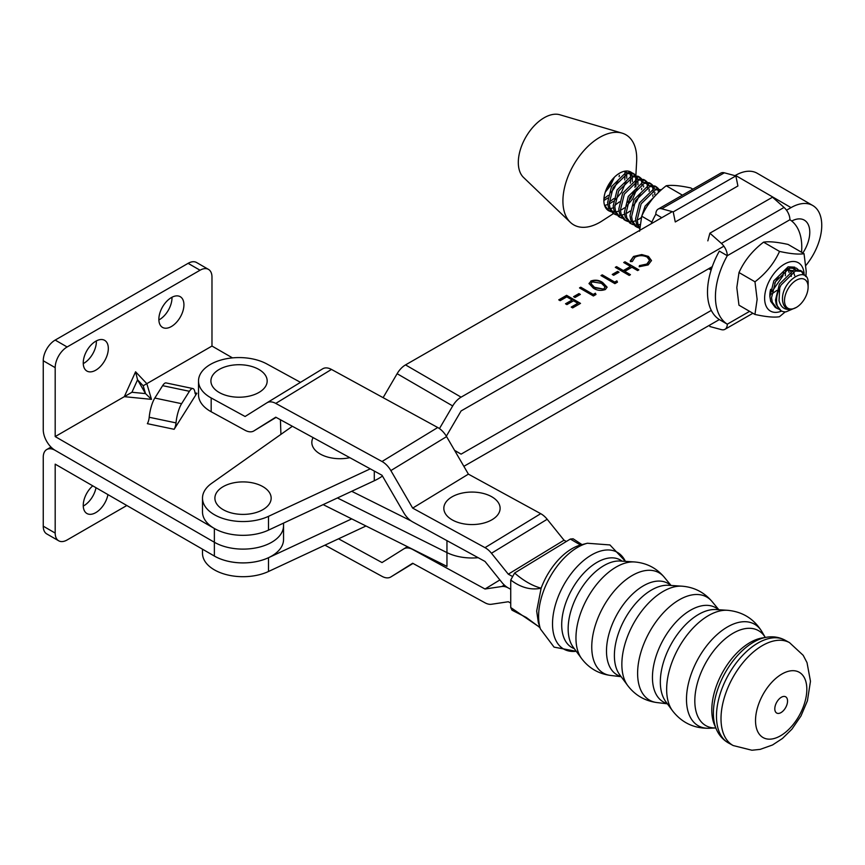 <?xml version="1.0" encoding="UTF-8"?>
<svg xmlns="http://www.w3.org/2000/svg" width="865" height="865" viewBox="0 0 865 865"><rect width="100%" height="100%" fill="white"/><g stroke="black" fill="none" stroke-linecap="round" stroke-linejoin="round"><path stroke-width="1.3" d="M446.956 540.636L446.956 552.605L337.426 497.959L446.956 552.605A38.265 22.09 0 0 0 478.14 557.698A38.265 22.09 0 0 1 446.956 552.605L446.956 566.391L323.142 504.619M735.856 175.909L737.91 185.986L675.273 221.959L673.219 211.893L735.856 175.909L724.351 172.805A11.256 6.488 -119.9 0 0 720.794 173.119L658.157 209.103A11.256 6.488 60.1 0 1 661.714 208.789L673.219 211.893M651.096 223.83A60.907 35.249 -59.9 0 1 655.832 214.25A11.256 6.488 60.1 0 1 658.157 209.103M655.832 214.25L661.779 217.699M349.817 457.682A28.134 16.251 180 0 1 321.175 454.547A28.134 16.251 180 0 1 312.697 438.447A28.134 16.251 180 0 1 313.108 437.614M351.709 518.881L268.496 557.709A40.525 23.398 180 0 1 214.293 556.022A40.525 23.398 180 0 1 213.558 555.579M202.496 549.199L202.496 553.308A40.525 23.398 0 0 0 214.293 569.808A40.525 23.398 0 0 0 268.496 571.495L365.992 525.996M382.449 476.031A54.592 31.518 180 0 1 374.286 480.756L268.496 530.126A40.525 23.398 180 0 1 214.293 528.439A40.525 23.398 180 0 1 202.496 511.939L202.496 498.154A40.525 23.398 0 0 0 214.293 514.653A40.525 23.398 0 0 0 268.496 516.34L370.252 468.852M292.381 426.272L211.633 483.351A40.525 23.398 0 0 0 202.496 498.154M786.512 210.217L791.032 207.622A43.337 25.085 -59.9 0 1 812.776 205.524A43.337 25.085 -59.9 0 1 821.75 225.354A43.337 25.085 -59.9 0 1 805.921 265.404M812.776 205.524L757.21 173.27A43.337 25.085 120.1 0 0 735.455 175.379L734.947 175.671M802.839 253.002A26.447 15.311 120.1 0 0 809.781 232.231A26.447 15.311 120.1 0 0 804.299 220.132A26.447 15.311 120.1 0 0 791.724 221.029M801.563 252.256A60.907 35.249 120.1 0 0 789.918 219.732A11.256 6.488 -119.9 0 0 784.036 207.438L772.532 197.198L709.895 233.172L721.399 243.422A11.256 6.488 60.1 0 1 727.281 255.716L719.345 251.099A60.907 35.249 120.1 0 0 719.345 319.574L463.867 466.332M578.945 293.592L580.372 294.414L574.998 297.495L573.582 296.673L578.945 293.592L579.972 294.641M590.773 281.039C595.217 279.546 599.207 280.065 602.743 282.585L607.089 287.137L605.381 289.515C600.905 291.029 596.861 290.543 593.249 288.034L589.022 283.482L590.773 281.493C595.217 280.011 599.207 280.53 602.743 283.05L602.743 282.585M617.61 271.372L619.037 272.205L613.663 275.286L612.247 274.464L617.61 271.372L618.637 272.432M630.401 261.641L633.558 256.451L641.754 254.559L648.469 256.418L651.475 260.527L648.188 264.917L639.181 266.734L639.451 265.62L646.836 264.052L649.561 260.365L647.128 257.078C643.03 255.153 638.986 255.218 634.996 257.273L632.326 261.49L630.401 261.641L630.293 260.776M723.875 246.19L461.099 397.154L405.523 364.9L672.31 211.644M624.973 261.792L638.867 269.858L637.613 270.583L631.915 267.274L624.757 271.383L630.455 274.692L629.201 275.416L615.307 267.35L616.561 266.636L623.33 270.561L630.488 266.442L623.719 262.517L624.973 261.792L638.467 270.085M616.864 280.855L617.469 282.152L614.885 283.644L600.991 275.578L602.245 274.854L614.712 282.087L616.864 280.855L617.296 282.25M595.38 293.203L595.985 294.5L593.401 295.981L579.507 287.915L580.761 287.202L593.228 294.435L595.38 293.203L595.812 294.597M566.618 295.322L580.512 303.388L572.63 307.908L571.214 307.086L577.831 303.28L573.56 300.793L566.932 304.599L565.515 303.777L572.133 299.971L566.791 296.868L560.163 300.674L558.747 299.852L566.618 295.322L580.112 303.615M712.263 266.658L461.099 410.94L446.34 436.187M405.523 364.9A16.889 9.774 120.1 0 0 397.121 373.702L383.108 397.662M439.452 428.597L452.698 405.945A16.889 9.774 -59.9 0 1 461.099 397.154M711.3 310.405L461.099 454.136L454.676 450.524M461.099 454.136L454.568 450.351M639.289 266.744L639.451 265.62M639.451 266.085L646.836 264.052M646.836 264.506L649.55 260.603M630.304 261.014L633.558 256.451M633.558 256.916L641.754 254.559M641.754 255.013L648.469 256.418M648.469 256.873L651.464 260.765M630.055 274.919L624.757 271.383M615.707 267.577L616.561 266.636M616.561 267.09L623.33 270.561M623.33 271.015L630.488 266.442M624.119 262.744L624.973 262.257M612.647 274.692L617.61 271.837M601.391 275.805L602.245 274.854M602.245 275.319L614.712 282.087M614.712 282.552L616.864 281.32M602.743 283.05L607.079 287.364M589.033 283.709L590.773 281.493M590.968 283.839L591.541 285.45L594.515 287.786L603.911 289.17L605.111 287.191M603.911 288.705L605.122 286.964L601.489 283.309L592.157 281.882L590.946 283.612L594.515 287.321L603.911 289.17M579.907 288.153L580.761 287.202M580.761 287.656L593.228 294.435M593.228 294.889L595.38 293.657M573.971 296.9L578.945 294.046M571.603 307.313L577.831 303.28M565.905 304.004L572.133 299.971M559.136 300.079L566.618 295.787M107.952 494.607A17.732 10.239 -60 0 1 99.14 510.155A17.732 10.239 -60 0 1 86.911 513.507A17.732 10.239 -60 0 1 83.245 505.387A17.732 10.239 -60 0 1 92.76 485.838M96.004 487.709A17.732 10.239 -60 0 1 83.256 506.057M126.82 505.506L67.124 539.965A16.878 9.753 -60 0 1 58.69 540.798A16.878 9.753 -60 0 1 55.187 533.078L43.25 526.179L43.25 457.25A16.878 9.753 60 0 1 46.742 449.53A16.878 9.753 60 0 1 55.187 450.362L214.369 542.258A40.525 23.398 0 0 0 258.527 547.34A40.525 23.398 0 0 0 283.547 525.725A40.525 23.398 0 0 0 283.536 525.26M55.187 533.078L55.187 464.148L214.369 556.044A40.525 23.398 0 0 0 258.527 561.115A40.525 23.398 0 0 0 283.547 539.511L283.547 525.725A40.525 23.398 0 0 1 258.527 547.34A40.525 23.398 0 0 1 214.369 542.258L55.187 450.362A16.878 9.753 -120 0 1 43.25 429.678L43.25 360.759A16.878 9.753 -60 0 1 55.187 340.075L67.124 346.973L200.042 270.226L188.105 263.338L55.187 340.075M43.25 526.179A16.878 9.753 120 0 0 46.742 533.91L58.69 540.798M158.857 319.282A17.732 10.239 120 0 0 162.523 327.403A17.732 10.239 120 0 0 176.19 322.645A17.732 10.239 120 0 0 183.931 304.804A17.732 10.239 120 0 0 180.255 296.695A17.732 10.239 120 0 0 166.599 301.442A17.732 10.239 120 0 0 158.857 319.282M158.868 319.953A17.732 10.239 120 0 0 171.984 297.917A17.732 10.239 120 0 0 171.973 297.246M83.245 362.932A17.732 10.239 120 0 0 86.911 371.053A17.732 10.239 120 0 0 100.578 366.306A17.732 10.239 120 0 0 108.32 348.465A17.732 10.239 120 0 0 104.643 340.345A17.732 10.239 120 0 0 90.987 345.092A17.732 10.239 120 0 0 83.245 362.932M83.256 363.603A17.732 10.239 120 0 0 96.372 341.567A17.732 10.239 120 0 0 96.361 340.907M67.124 346.973A16.878 9.753 120 0 0 55.187 367.647L55.187 436.576L131.934 392.267L145.525 393.607L137.567 379.821L135.578 371.788L146.834 383.671L151.494 399.36L145.525 393.607L143.19 385.768L211.979 346.054L232.48 357.883M55.187 436.576L214.369 528.483A40.525 23.398 0 0 0 268.518 530.115M280.92 434.381L280.422 419.741M181.607 403.685A16.878 4.714 101.9 0 0 176.017 422.888A5.623 1.568 -78.1 0 1 174.146 429.3L196.874 393.251A5.623 1.568 -78.1 0 1 195.717 394.17A5.623 1.568 -78.1 0 1 195.003 392.764A16.878 4.714 101.9 0 0 192.884 388.558A16.878 4.714 101.9 0 0 189.413 391.294L162.62 385.66L154.813 398.051L181.607 403.685L189.413 391.294M200.042 270.226A16.878 9.753 120 0 1 208.487 269.393A16.878 9.753 120 0 1 211.979 277.124L211.979 346.054M188.105 263.338A16.878 9.753 -60 0 1 196.55 262.506L208.487 269.393M162.62 385.66A16.878 4.714 -78.1 0 1 166.091 382.925L192.884 388.558M174.146 429.3L147.353 423.666A5.623 1.568 101.9 0 0 149.213 417.265A16.878 4.714 -78.1 0 1 154.813 398.051M789.918 219.732L727.281 255.716A60.907 35.249 120.1 0 0 727.281 324.18A11.256 6.488 60.1 0 1 724.946 329.327A11.256 6.488 60.1 0 1 721.399 329.641L709.895 326.538L709.614 325.164M707.84 240.859L709.895 233.172M749.598 311.357L727.281 324.18L719.345 319.574M324.948 545.155L382.016 576.35A16.878 10.012 -121.4 0 0 390.796 576.977A16.878 10.012 -121.4 0 0 390.861 576.944L412.67 563.256L485.006 602.797A16.889 10.012 -121.4 0 0 491.461 604.267L508.296 601.748L510.739 603.078L508.296 601.748L491.461 604.267A16.889 10.012 -121.4 0 1 485.006 602.797L412.67 563.256L390.861 576.944A16.878 10.012 -121.4 0 1 390.796 576.977A16.878 10.012 -121.4 0 1 382.016 576.35L324.948 545.155M510.739 589.292L508.296 587.962A16.878 10.012 -121.4 0 0 501.851 586.502L485.006 589.011L412.67 549.47A16.889 10.012 -121.4 0 0 403.879 548.843A16.889 10.012 -121.4 0 0 403.814 548.875L382.016 562.564L338.55 538.808L382.016 562.564L403.814 548.875A16.889 10.012 -121.4 0 1 403.879 548.843A16.889 10.012 -121.4 0 1 412.67 549.47L485.006 589.011L499.884 579.939L485.006 589.011L501.851 586.502A16.878 10.012 -121.4 0 1 508.296 587.962A16.878 10.012 58.6 0 1 501.851 582.372L485.006 561.439L412.67 521.898A16.889 10.012 58.6 0 1 403.814 512.804L382.016 475.274L275.762 417.19L253.953 430.878A16.889 10.012 58.6 0 1 253.888 430.921A16.889 10.012 58.6 0 1 245.098 430.294L211.179 411.751A40.525 23.398 180 0 1 198.518 394.764L198.518 380.968A40.525 23.398 0 0 0 211.179 397.954L245.098 416.498L266.907 402.82A16.878 10.012 58.6 0 1 266.971 402.776A16.878 10.012 58.6 0 1 275.762 403.404L382.016 461.499A16.878 10.012 58.6 0 1 390.861 470.582L412.67 508.112L485.006 547.653A16.889 10.012 58.6 0 1 491.461 553.254L508.296 574.176L511.831 576.112M198.518 380.968A40.525 23.398 0 0 1 209.622 364.889A40.525 23.398 0 0 1 266.907 363.981L300.49 382.341M267.036 402.744L322.634 368.847A16.878 10.012 58.6 0 1 322.699 368.804A16.878 10.012 58.6 0 1 331.479 369.431L437.733 427.515A16.878 10.012 58.6 0 1 446.589 436.609L468.397 474.139L412.67 508.112M468.397 474.139L540.722 513.68A16.889 10.012 58.6 0 1 547.188 519.27L564.023 540.203L508.296 574.176M564.023 540.203L566.348 541.479M262.895 389.585A28.134 16.251 180 0 1 224.121 394.743A28.134 16.251 180 0 1 215.19 372.35A28.134 16.251 180 0 1 253.964 367.193A28.134 16.251 180 0 1 262.895 389.585M804.039 253.694L788.058 244.427C777.051 242.016 768.877 241.259 763.546 242.157C752.528 250.601 744.343 260.722 739.002 272.54L736.807 287.591L738.959 305.183L754.94 314.449L757.135 299.398L754.972 281.806C766.001 273.362 774.186 263.241 779.527 251.423C790.534 253.845 798.709 254.602 804.039 253.694L806.202 271.286L805.931 276.649M769.926 297.063A20.544 11.894 -59.9 0 1 769.839 295.268A20.544 11.894 -59.9 0 1 769.839 295.203A20.544 11.894 -59.9 0 1 770.639 289.332M769.839 295.052L769.893 296.457M787.182 268.864A20.544 11.894 -59.9 0 1 795.454 269.653M794.708 275.686L793.41 271.794M792.351 270.583L785.842 269.664M774.716 283.277L778.197 277.287M771.634 294.089L776.813 290.435M785.323 275.751L785.507 269.88M783.625 271.318L782.933 275.827L772.034 291.418M791.28 276.422L791.183 273.61M790.621 271.469L789.075 269.242M788.015 269.242L789.107 272.443M804.072 273.264A27.896 16.143 120.1 0 0 783.387 264.766A27.896 16.143 120.1 0 0 764.628 298.252A27.896 16.143 120.1 0 0 781.636 311.065M763.546 242.157L779.527 251.423M739.002 272.54L754.972 281.806M785.247 311.865L779.452 316.72C774.164 317.628 765.99 316.871 754.94 314.449M692.865 189.165L690.767 187.943C679.749 185.564 671.564 184.84 666.223 185.77C655.205 194.225 647.042 204.367 641.711 216.196L639.549 231.236M682.193 195.036L666.223 185.77M651.864 222.089L641.711 216.196M499.473 511.777A28.134 16.251 180 0 1 465.976 524.19A28.134 16.251 180 0 1 444.48 504.846A28.134 16.251 180 0 1 477.977 492.445A28.134 16.251 180 0 1 499.473 511.777M217.515 505.009A28.134 16.251 180 0 1 231.139 483.427A28.134 16.251 180 0 1 268.528 491.288A28.134 16.251 180 0 1 254.905 512.88A28.134 16.251 180 0 1 217.515 505.009M784.501 300.642A16.662 9.645 120.1 0 0 796.341 307.421A16.662 9.645 120.1 0 0 808.115 287.115A16.662 9.645 120.1 0 0 808.115 287.039A16.662 9.645 120.1 0 0 796.297 280.238A16.662 9.645 120.1 0 0 784.501 300.642M796.341 307.421L786.08 311.832A22.285 12.899 -59.9 0 1 781.16 310.805A22.285 12.899 -59.9 0 1 776.543 300.631A22.285 12.899 -59.9 0 1 779.754 287.764L779.03 300.631C781.084 308.437 786.112 311.054 794.124 308.491C787.41 310.513 783.549 307.897 782.555 300.631C780.641 280.357 809.251 263.609 808.137 283.774L808.115 287.115M779.754 287.764L781.041 285.039L795.368 271.005L802.006 271.372L800.385 270.431L793.735 270.064L779.408 284.098L775.505 300.036L776.273 304.556L780.987 310.708M778.976 309.194L776.846 308.308L772.304 302.253L771.537 297.733L775.44 281.795L789.767 267.761L796.416 268.128L798.19 269.642M794.784 267.188L788.134 266.809L773.818 280.844L769.915 296.782L770.683 301.312L775.213 307.356L776.846 308.308M711.592 268.615L711.03 267.361M710.089 267.901L711.268 269.631M711.138 270.01L708.716 268.691M639.657 227.744L637.981 224.316L637.213 219.786L641.116 203.848L655.432 189.813L661.347 189.824M661.39 189.781L653.81 188.873L639.484 202.907L635.58 218.834L636.348 223.365L639.613 228.522M639.051 228.003L636.91 227.117L632.38 221.062L631.612 216.542L635.515 200.604L649.842 186.57L656.492 186.937L658.254 188.451M656.492 186.937L654.859 185.997L648.209 185.618L633.894 199.653L629.98 215.59L630.747 220.121L635.288 226.165L636.91 227.117M636.121 226.598L638.392 227.268M639.959 224.5L638.186 224.922M637.018 225.073L634.423 224.965M633.45 224.759L631.32 223.862L626.79 217.818L626.011 213.287L629.925 197.35L644.241 183.315L650.891 183.694L652.664 185.207M650.891 183.694L649.258 182.742L642.609 182.374L628.293 196.409L624.389 212.347L625.157 216.866L629.688 222.921L631.32 223.862M654.837 192.354L654.729 194.528M641.322 217.58L638.294 219.569M635.764 220.77L632.585 221.678M631.418 221.818L628.823 221.721M627.86 221.505L625.719 220.618L621.189 214.574L620.421 210.044L624.325 194.106L638.64 180.071L645.29 180.439L647.063 181.964M645.29 180.439L643.668 179.498L637.018 179.12L622.692 193.165L618.789 209.092L619.556 213.623L624.087 219.678L625.719 220.618M624.93 220.099L627.19 220.77M652.697 196.15L652.956 194.776M649.237 189.111L649.139 191.284M622.259 218.261L620.129 217.375L615.588 211.32L614.82 206.789L618.724 190.862L633.05 176.828L639.7 177.195L641.462 178.709M639.7 177.195L638.067 176.244L631.418 175.876L617.102 189.911L613.188 205.848L613.966 210.379L618.497 216.423L620.129 217.375M630.185 211.038L627.093 213.071M624.573 214.271L621.394 215.18M620.227 215.331L617.632 215.223M616.659 215.017L614.528 214.12L609.998 208.076L609.22 203.545L613.134 187.608L627.449 173.573L634.099 173.952L635.872 175.465L636.64 161.441A52.062 30.134 120.1 0 0 622.054 133.124A52.062 30.134 120.1 0 0 599.769 137.34A52.062 30.134 120.1 0 0 566.791 179.823A52.062 30.134 120.1 0 0 570.316 222.305A52.062 30.134 120.1 0 0 599.867 222.305A52.062 30.134 120.1 0 0 602.137 220.91L613.523 213.547M634.099 173.952L632.466 173L625.817 172.632L611.501 186.667L607.598 202.605L608.365 207.124L612.896 213.179L614.528 214.12M613.739 213.612L615.999 214.282M633.364 205.567L636.672 201.145L640.5 193.273M641.506 189.662L641.754 188.289M802.006 271.372L805.423 276.13M803.758 275.059L801.163 270.961M647.636 205.427L652.253 199.145M658.503 192.43L645.085 206.151L641.43 217.191M658.86 189.294L659.757 191.251M658.622 192.322L657.746 189.338M657.227 188.354L655.638 186.526M653.259 186.051L654.373 188.7M653.183 192.527L653.194 190.743M653.032 189.143L652.156 186.083M651.637 185.099L650.037 183.283M647.669 182.807L648.772 185.456M647.582 189.273L647.593 187.5M647.431 185.888L646.555 182.839M646.036 181.855L644.447 180.028M642.068 179.552L643.182 182.212M643.646 185.856L643.625 186.97M641.992 186.029L641.992 184.245M641.841 182.645L640.954 179.585M640.435 178.612L638.846 176.784M636.467 176.309L637.581 178.958M637.873 180.342L637.938 184.786M635.916 186.408L636.402 181.001M636.24 179.401L635.364 176.341M634.845 175.357L633.245 173.541M622.054 133.124L559.871 114.764A36.579 21.171 120.1 0 0 544.215 117.727A36.579 21.171 120.1 0 0 521.033 147.58A36.579 21.171 120.1 0 0 523.509 177.422L570.316 222.305M631.666 172.611A22.285 12.899 120.1 0 0 630.855 172.059A22.285 12.899 120.1 0 0 619.643 173.151A22.285 12.899 120.1 0 0 604.484 205.092A22.285 12.899 120.1 0 0 608.484 210.617A22.285 12.899 120.1 0 0 610.809 211.493M611.771 211.633A22.285 12.899 120.1 0 0 614.377 211.525M609.198 202.086L613.88 198.582M624.714 179.92L625.2 174.503M625.049 172.903L624.671 171.205M603.867 200.529L607.803 198.053M614.799 205.34L619.481 201.837M630.315 183.164L630.801 177.758M630.639 176.146L629.763 173.097M629.244 172.113L628.574 171.194M609.63 203.697L613.393 201.296M615.512 199.534L621.513 192.344L626.346 180.861M626.747 178.287L626.671 173.843M626.39 172.47L625.903 171.032M634.899 190.019L631.072 197.89L627.763 202.324A22.285 12.899 120.1 0 0 633.796 191.349M634.91 187.337A22.285 12.899 120.1 0 0 635.429 183.467A22.285 12.899 120.1 0 0 635.461 182.461M632.347 181.542L632.272 177.098M631.991 175.714L630.877 173.054M630.271 172.222L629.558 171.465M604.603 205.438L607.781 204.529M608.138 210.357L610.398 211.028M606.441 208.725L609.025 208.833M610.203 208.681L613.382 207.784M604.365 198.377L608.29 195.339M610.982 192.581L614.28 188.148L618.118 180.277M619.124 176.665L619.372 175.292M605.262 192.149L610.312 185.845L614.399 177.206M637.537 187.359L632.704 198.842L626.703 206.032M624.595 207.795L621.502 209.827M618.972 211.028L615.793 211.936M614.626 212.076L612.031 211.979M611.068 211.763L608.928 210.876L604.484 205.092M612.798 178.904L609.587 185.445L606.138 189.716M761.968 631.753L765.287 637.462A54.311 30.491 118.7 0 0 723.291 640.457A54.311 30.491 118.7 0 0 694.822 700.899A54.311 30.491 118.7 0 0 715.809 727.962L709.213 728.254A58.063 32.6 118.7 0 1 686.486 699.32A58.063 32.6 118.7 0 1 717.074 634.575A58.063 32.6 118.7 0 1 761.968 631.753C754.053 618.821 742.538 611.663 727.422 610.29A59.177 33.227 118.7 0 0 666.655 689.362A59.177 33.227 118.7 0 0 672.494 710.76C681.815 722.74 694.054 728.568 709.213 728.254M622.108 561.158A50.029 28.08 118.7 0 0 584.091 572.792A50.029 28.08 118.7 0 0 561.699 624.714A50.029 28.08 118.7 0 0 574.284 648.62M540.441 629.017L538.333 622.562L536.678 611.036L541.133 588.189A50.029 28.08 -61.3 0 1 557.73 560.552A50.029 28.08 -61.3 0 1 580.761 544.961L587.335 543.242A55.295 31.043 118.7 0 0 538.603 616.28A55.295 31.043 118.7 0 0 540.441 629.017L554.065 647.128L576.274 651.313M774.802 708.813A9.277 5.201 118.7 0 0 781.182 712.49A9.277 5.201 118.7 0 0 787.55 701.039A9.277 5.201 118.7 0 0 781.182 697.352A9.277 5.201 118.7 0 0 774.802 708.813M755.523 720.567A37.314 20.944 118.7 0 0 781.182 735.391A37.314 20.944 118.7 0 0 806.829 689.286A37.314 20.944 118.7 0 0 781.182 674.462A37.314 20.944 118.7 0 0 755.523 720.567M540.009 627.59L526.212 617.426L512.015 610.182L510.739 607.533L510.739 580.015L514.61 573.03L570.327 539.057L573.149 538.798L582.037 544.626M514.61 573.03C523.552 580.793 532.397 585.854 541.133 588.189C530.948 590.352 520.817 587.627 510.739 580.015M510.739 607.533L539.922 627.428M580.566 545.015L570.327 539.057M351.698 491.298L411.135 520.946M724.351 172.805L661.714 208.789M268.496 557.709L268.496 571.495M791.032 207.622L735.455 175.379M452.698 405.945L397.121 373.702M268.496 530.126L268.496 516.34M374.286 480.756L374.286 471.057M214.369 556.044L214.369 528.483M151.494 399.36L124.322 396.667L135.578 371.788M195.025 392.861L196.874 393.251M55.187 367.647L43.25 360.759M143.19 385.768L137.567 379.821L131.934 392.267M149.213 417.265L176.017 422.888M784.036 207.438L721.399 243.422M413.005 563.439L390.796 576.977L413.005 563.439M504.284 585.01L501.851 586.502L504.284 585.01M331.479 369.431L275.762 403.404M437.733 427.515L382.016 461.499M446.589 436.609L390.861 470.582M540.722 513.68L485.006 547.653M547.188 519.27L491.461 553.254M253.888 430.921L276.097 417.373L253.953 430.878M211.179 397.954L211.179 411.751M716.274 729.044A57.101 32.059 118.7 0 1 713.387 713.257A57.101 32.059 118.7 0 1 766.455 637.267L762.108 637.981A54.138 30.394 118.7 0 0 711.787 710.035A54.138 30.394 118.7 0 0 714.533 725L716.274 729.044C718.902 735.196 723.032 739.867 728.665 743.078L733.206 745.554L751.912 750.236L760.194 749.371L772.553 744.97L782.501 738.44L791.929 729.163L800.979 715.971L807.413 700.812L810.473 681.285L807.023 662.655L803.196 655.324L789.486 642.609A58.669 32.935 118.7 0 0 745.662 659.519A58.669 32.935 118.7 0 0 721.01 718.674A58.669 32.935 118.7 0 0 733.206 745.554M727.422 610.29L715.95 609.555A54.16 30.405 118.7 0 0 660.33 681.923A54.16 30.405 118.7 0 0 665.682 701.493L672.494 710.76M681.944 586.178L668.407 585.291A52.581 29.518 118.7 0 0 614.388 655.54A52.581 29.518 118.7 0 0 619.589 674.57L627.655 685.491C635.051 695.233 644.803 700.92 656.935 702.564A58.971 33.108 118.7 0 1 637.613 673.327A58.971 33.108 118.7 0 1 666.612 609.49A58.971 33.108 118.7 0 1 712.122 601.607C704.197 592.287 694.141 587.14 681.944 586.178A58.485 32.838 118.7 0 0 621.859 664.331A58.485 32.838 118.7 0 0 627.655 685.491M634.391 561.947L620.227 561.028A50.7 28.459 118.7 0 0 568.154 628.779A50.7 28.459 118.7 0 0 573.171 647.107L581.583 658.535C588.903 668.191 598.569 673.824 610.582 675.446A57.371 32.21 118.7 0 1 591.757 646.988A57.371 32.21 118.7 0 1 619.989 584.87A57.371 32.21 118.7 0 1 664.277 577.225C656.427 567.991 646.469 562.899 634.391 561.947A56.895 31.94 118.7 0 0 575.96 637.97A56.895 31.94 118.7 0 0 581.583 658.535M766.455 637.267C773.04 636.153 779.203 637.116 784.944 640.122A58.669 32.935 118.7 0 0 741.121 657.032A58.669 32.935 118.7 0 0 716.469 716.188A58.669 32.935 118.7 0 0 728.665 743.078M718.512 609.717A53.911 30.264 118.7 0 0 677.284 620.713A53.911 30.264 118.7 0 0 652.448 677.414A53.911 30.264 118.7 0 0 667.207 703.569M670.775 585.443A52.343 29.388 118.7 0 0 630.715 595.877A52.343 29.388 118.7 0 0 606.495 651.042A52.343 29.388 118.7 0 0 621.005 676.484M625.373 561.363A55.295 31.043 118.7 0 0 582.761 561.255A55.295 31.043 118.7 0 0 552.519 623.892A55.295 31.043 118.7 0 0 576.231 651.259M51.003 447.064L46.742 449.53M283.547 523.109L283.547 525.725M752.907 313.271L724.946 329.327M407.437 546.669L403.879 548.843L407.437 546.669M322.699 368.804L266.971 402.776M709.678 269.339L708.64 268.734M635.429 183.467L635.537 181.466M635.645 179.639L635.764 177.379M667.391 703.818L656.935 702.564M621.167 676.7L610.582 675.446M784.944 640.122L789.486 642.609M587.335 543.242L609.933 544.939L625.438 561.374M671.045 585.464L664.277 577.225M718.837 609.738L712.122 601.607M540.052 627.839L537.641 625.752M557.73 560.552L555.579 563.039"/></g></svg>
